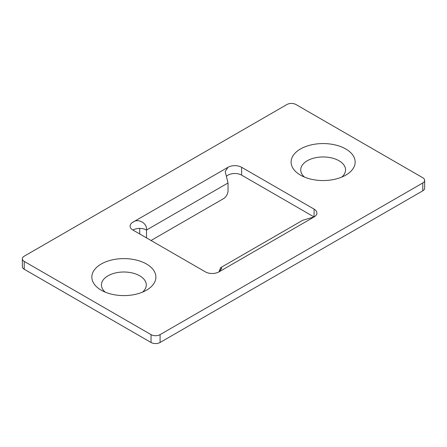 <?xml version="1.0" encoding="UTF-8"?>
<svg xmlns="http://www.w3.org/2000/svg" width="447" height="447" viewBox="0 0 447 447"><rect width="100%" height="100%" fill="white"/><g stroke="black" fill="none" stroke-linecap="round" stroke-linejoin="round"><path stroke-width="0.67" d="M345.782 148.98A32.022 18.489 0 0 0 300.49 148.98A32.022 18.489 0 0 0 300.49 175.129L300.49 175.129A32.022 18.489 0 0 0 345.782 175.129A32.022 18.489 0 0 0 345.782 148.98M341.776 177.09A22.417 12.941 0 0 0 338.988 160.747A22.417 12.941 0 0 0 308.916 159.892A22.417 12.941 0 0 0 304.496 177.09M146.51 264.026A32.022 18.489 0 0 0 101.218 264.026A32.022 18.489 0 0 0 101.218 290.176L101.218 290.176A32.022 18.489 0 0 0 146.51 290.176A32.022 18.489 0 0 0 146.51 264.026M142.504 292.137A22.417 12.941 0 0 0 139.715 275.793A22.417 12.941 0 0 0 109.644 274.944A22.417 12.941 0 0 0 105.224 292.137M22.35 258.802L22.35 266.641A6.403 3.699 0 0 0 24.227 269.256L151.036 342.475A6.403 3.699 0 0 0 160.093 342.475L422.773 190.813A6.403 3.699 0 0 0 424.65 188.198L424.65 180.359A6.403 3.699 0 0 0 422.773 177.744L295.964 104.525A6.403 3.699 0 0 0 286.907 104.525L24.227 256.187A6.403 3.699 0 0 0 22.35 258.802A6.403 3.699 0 0 0 24.227 261.417L151.036 334.63A6.403 3.699 0 0 0 160.093 334.63L422.773 182.968A6.403 3.699 0 0 0 424.65 180.359M146.51 237.882L146.51 230.037A9.605 5.548 0 0 0 132.921 230.037L205.385 271.871A9.605 5.548 0 0 0 218.969 271.871L221.785 268.295L220.662 267.647L218.969 271.871L314.079 216.963L241.615 175.129A9.605 5.548 0 0 0 226.428 176.353M220.662 267.647L302.781 220.237L314.079 216.963A9.605 5.548 0 0 0 316.895 213.04A9.605 5.548 0 0 0 314.079 209.118L241.615 167.284A9.605 5.548 0 0 0 228.031 167.284L225.215 171.547L228.031 182.974L146.51 230.037C147.571 223.405 138.168 217.946 132.921 222.193A9.605 5.548 0 0 0 130.105 226.115A9.605 5.548 0 0 0 132.921 230.037M151.036 240.497L223.5 198.658A6.403 3.699 120 0 0 228.031 190.813L228.031 182.974M139.715 233.96L139.715 228.411M132.921 222.193L228.031 167.284M24.227 261.417L24.227 269.256M151.036 334.63L151.036 342.475M160.093 334.63L160.093 342.475M422.773 182.968L422.773 190.813M314.079 209.118L314.079 216.963M241.615 167.284L241.615 175.129"/></g></svg>
